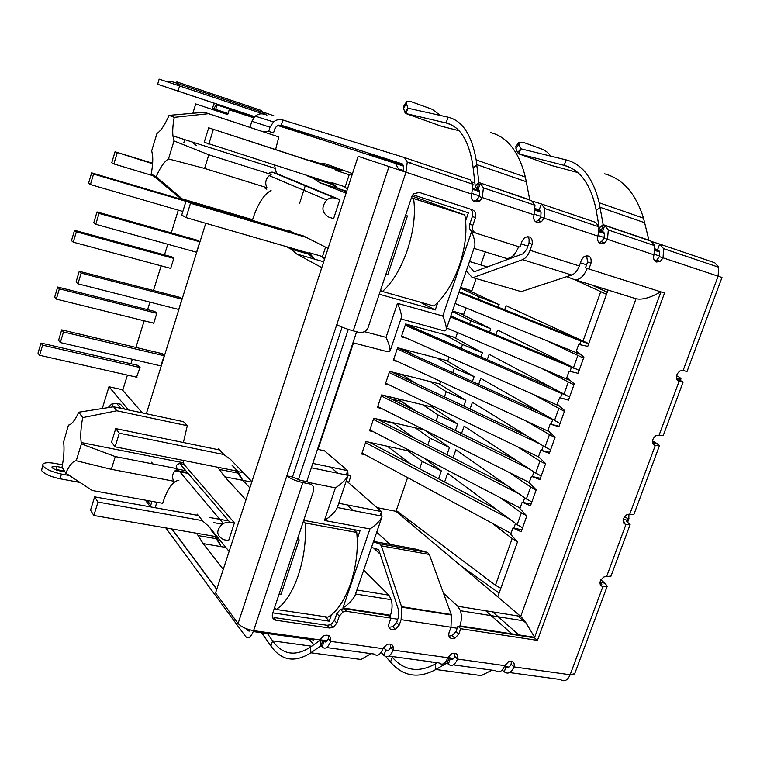 <?xml version="1.0" encoding="UTF-8"?>
<svg xmlns="http://www.w3.org/2000/svg" width="760" height="760" viewBox="0 0 760 760"><rect width="100%" height="100%" fill="white"/><g stroke="black" fill="none" stroke-linecap="round" stroke-linejoin="round"><path stroke-width="1.14" d="M473.651 277.39L522.576 259.663L571.7 275.025L521.246 291.622L472.093 277.381L466.317 270.798M487.331 266.94L469.509 261.497M468.293 265.05L473.936 271.709M474.192 271.776L523.098 253.764L526.822 249.09L529.064 242.62L529.074 238.963L527.592 236.502M571.7 275.025C574.94 273.762 577.476 270.74 579.319 265.962L581.39 260.12L584.089 256.557C589.447 254.752 591.755 256.966 590.995 263.197L588.924 269.012L664.534 293.027L537.443 640.385L460.702 628.719L458.802 634.068L454.879 638.267L452.038 638.694C449.198 637.934 448.21 635.901 449.065 632.605L450.974 627.237L451.43 615.001L429.305 554.477L427.49 552.425L414.371 548.806L373.559 541.395M346.503 611.344L344.071 608.693L388.331 615.467L390.897 618.098L346.503 611.344L342.959 611.971L339.255 616.16L336.851 623.181L333.089 627.408L329.584 628.017L276.212 620.303C272.935 619.466 271.709 617.281 272.536 613.738L313.51 491.036C314.365 487.378 313.158 485.032 309.871 483.987L302.812 482.581C295.64 480.928 290.31 478.695 286.824 475.865L336.775 324.653C340.565 326.772 346.056 328.842 353.248 330.847L360.287 332.709L365.351 331.607L367.935 328.035L411.702 196.973L413.962 193.629L419.368 192.451L472.273 209.75C475.361 211.175 476.425 213.807 475.465 217.635L472.834 225.331C471.884 229.149 472.948 231.762 476.016 233.139L519.954 247.105L522.044 241.1L524.609 237.585C530.29 235.524 532.808 237.775 532.142 244.33L530.062 250.315C528.219 255.208 525.721 258.324 522.576 259.663M472.834 225.331L469.756 224.181C468.815 227.99 469.87 230.584 472.929 231.961L475.513 232.95M469.756 224.181L472.368 216.524C473.28 213.151 472.473 210.643 469.955 208.99M473.413 201.21L476.805 199.956L479.19 196.555L479.721 191.672L478.183 189.392L480.272 183.245L483.398 187.825L482.315 197.59L479.921 201.001L474.905 202.017C471.817 200.583 470.744 197.923 471.703 194.047L358.131 156.313L215.564 592.952L238.079 623.457L286.824 475.865L292.486 477.005L342.085 327.161M302.812 482.581L253.602 630.648C246.449 629.337 241.271 626.943 238.079 623.457M309.871 483.987L307.486 481.755L300.456 480.349L292.486 477.005M276.212 620.303L274.018 617.557L327.218 625.29L330.714 624.692L334.457 620.483L336.851 613.491L339.255 616.16M344.071 608.693L340.537 609.311L336.851 613.491M588.924 269.012L585.533 267.748L587.594 261.953L586.558 255.645M449.312 636.053L452.143 635.635L456.048 631.446L457.947 626.116L534.48 637.82L660.906 291.878L534.65 637.327L524.885 621.015L520.714 616.408L457.786 606.271L460.436 610.736C461.842 615.495 461.671 620.549 459.914 625.879L459.733 626.392M534.48 637.82L537.443 640.385M457.947 626.116L460.702 628.719M373.35 541.994L379.62 543.761L381.339 545.822L401.726 607.192L401.109 619.656L399.199 625.138L395.352 629.356L392.179 629.869C389.196 629.081 388.123 626.99 388.977 623.608L390.897 618.098M389.623 627.2L392.787 626.686L396.615 622.487L398.515 617.025L398.82 610.793L378.689 549.651L371.498 547.39M165.822 527.924L245.603 636.481C248.349 639.226 251.019 637.288 253.602 630.648L319.903 639.892L323.703 635.645C328.966 634.267 331.274 636.186 330.628 641.383C328.026 647.814 325.195 649.667 322.145 646.95L324.035 641.411C325.565 642.751 326.971 641.82 328.272 638.619L328.424 635.379M326.667 647.567L374.158 654.056C377.387 656.754 380.323 654.958 382.945 648.679L386.849 644.423C391.77 643.264 393.87 645.154 393.148 650.094L390.602 647.358L390.773 644.119M388.901 656.07L439.033 662.929C442.367 665.579 445.303 663.841 447.82 657.713L451.81 653.476C456.389 652.507 458.289 654.369 457.501 659.062C454.869 665.152 451.81 666.862 448.315 664.192L450.186 658.948C451.934 660.26 453.463 659.404 454.774 656.364L454.974 653.153M453.349 664.886L495.368 670.633C499.006 673.274 502.142 671.612 504.782 665.656L508.82 661.447C513.114 660.62 514.852 662.444 514.017 666.938L511.138 664.278L511.366 661.124M600.039 581.903L605.264 583.414L607.154 586.397L602.784 586.862C598.728 584.155 599.146 580.83 604.038 576.897L611.002 576.052M623.333 518.861L627.095 520.362L626.411 521.142L630.097 524.675L625.879 524.647C621.899 521.901 622.26 518.548 626.962 514.577L633.897 514.453L659.404 445.825L655.225 445.597C651.329 442.805 651.633 439.394 656.127 435.385L663.328 435.271M676.466 378.356L679.411 379.411L678.908 379.677L683.107 382.062L679.088 381.311C675.26 378.47 675.517 375.022 679.858 370.975L683.097 370.5L687.031 371.507L721.981 277.485L718.105 276.184L718.713 267.254L714.761 262.751L659.661 244.065L663.584 248.644L663.053 257.839L660.269 261.411L656.459 262.01C653.837 260.765 653.011 258.362 653.989 254.809L654.711 245.651L650.959 241.119L604.722 225.445L608.313 229.986L607.496 239.314L604.817 242.858L600.656 243.57C597.892 242.269 596.999 239.789 597.968 236.141L598.984 226.841L595.593 222.347L541.31 203.936L544.834 208.563L544.084 218.177L541.538 221.663L536.959 222.518C534.024 221.15 533.045 218.585 534.014 214.823L534.973 205.228L531.658 200.668L478.904 182.514L475.247 186.152L476.919 188.993L479.009 182.856M654.816 260.937L656.678 260.205L659.452 256.642L718.105 276.184L683.097 370.5M599.051 242.582L601.359 241.699L604.029 238.165L604.438 233.5L602.661 231.239L604.722 225.445L603.145 224.646L599.269 227.962L601.236 230.784L603.297 224.998M535.401 221.625L538.241 220.561L540.778 217.084L597.968 236.141M478.183 189.392L476.919 188.993M407.816 108.177L404.909 112.376L406.03 113.601L407.816 108.177L448.039 117.173C462.346 120.574 471.732 134.824 476.168 159.923L478.904 182.514L530.167 200.203M602.661 231.239L601.236 230.784M520.733 148.77L517.655 152.665L518.957 153.919L520.733 148.77L566.105 159.885C582.188 164.017 593.208 178.305 599.174 202.749L603.145 224.646L649.353 240.607M529.758 199.756L525.369 177.052C518.947 151.743 507.367 136.914 490.627 132.582M648.917 240.169L643.511 218.186C635.835 193.582 622.896 178.799 604.684 173.84M526.357 181.754L476.815 164.597L473.195 168.264L475.247 186.152M644.708 222.737L600.077 207.28L596.248 210.625L599.269 227.962M473.195 168.264L472.549 163.447C468.388 139.802 459.572 126.302 446.101 122.949L448.039 117.173M596.248 210.625L595.317 205.95C589.722 182.923 579.348 169.394 564.186 165.347L566.105 159.885M451.183 124.773L446.101 122.949L406.03 113.601L441.398 126.227L459.04 130.71M569.933 167.409L564.186 165.347L518.957 153.919L551.2 165.423L577.714 172.511M440.448 115.482L432.202 109.316L411.54 101.821C408.661 100.852 406.885 101.004 406.22 102.267L407.683 107.977L408.975 108.433M550.496 156.056L550.42 155.914C548.596 152.978 545.765 150.708 541.918 149.102L523.07 142.262L518.605 142.652L520.553 148.552L522.044 149.083M403.731 106.219L403.522 108.281L404.909 112.376M516.068 146.262L515.917 148.608L517.655 152.665M677.274 380.085L676.932 379.572M676.476 375.649C680.295 377.625 681.701 378.851 680.703 379.325L679.411 379.411M653.942 443.773L652.869 442.605L657.163 443.678L659.404 445.825M629.764 514.188L655.225 445.597L653.714 444.78M600.827 579.842L605.264 583.414M574.712 673.692L570.152 674.766L602.784 586.862L600.39 585.105M601.844 584.202L600.942 582.635L600.219 584.582M652.498 442.387L652.678 443.118M652.46 440.847L657.163 443.678M623.447 522.671L624.72 522.538L623.048 520.923M627.095 520.362L628.814 518.823L627.627 522.006M628.938 514.102L628.814 518.823L624.216 517M491.995 670.168L481.308 675.592L435.869 669.512L446.975 662.995L448.315 664.192M452.675 659.29L450.186 658.948L449.094 657.789L447.222 663.033M446.699 660.307L447.222 663.024M435.337 663.964L435.869 669.512C418.237 678.975 403.113 676.505 390.516 662.083L392.226 657.2C404.215 670.823 418.589 673.075 435.337 663.964L437.447 662.711M385.805 656.583L390.516 662.083M430.673 661.789L431.462 662.558M391.562 656.44L392.226 657.2M371.041 653.628L361.019 659.49L310.859 652.783L321.024 645.725L322.145 646.95M326.268 641.725L324.035 641.411L323.104 640.224L321.024 645.725L320.729 639.872L327.18 640.794L323.085 640.205M310.593 646.988L310.859 652.783C294.766 663.033 281.438 660.782 270.883 646.01L272.602 640.88C282.644 654.825 295.298 656.858 310.593 646.988L320.729 639.872M261.601 632.738L270.883 646.01M309.12 639.341L313.851 644.698M267.406 633.545L272.602 640.88L311.695 646.218M471.703 194.047L473.005 184.309L470.108 179.806L404.443 157.538L407.246 162.118L473.005 184.309M540.778 217.084L541.053 212.239L539.22 209.912L541.31 203.936L532.788 201.257M659.452 256.642L659.632 252.016L657.609 249.717L659.661 244.065L652.108 241.661M393.481 647.767L390.602 647.358C389.177 650.465 387.581 651.339 385.814 650L383.933 655.395L381.092 652.45M447.82 657.713L393.148 650.094C390.402 656.336 387.334 658.103 383.933 655.395M353.248 330.847L405.992 172.149L407.246 162.118M249.983 127.348L251.892 121.248L269.999 127.224L273.486 121.942C276.383 119.633 279.528 118.987 282.91 120.013L404.443 157.538M282.91 120.013L281.257 125.219L402.344 163.903L403.721 166.174L403.104 171.19M269.999 127.224L268.698 131.357L273.505 132.952L274.816 128.829L276.573 126.169L281.257 125.219M268.698 131.357L263.501 131.822M264.394 114.294C261.108 113.297 258.058 113.914 255.255 116.147L251.892 121.248M157.624 84.236L159.163 79.126L263.948 114.152M260.138 112.984L259.834 113.962M239.875 111.872L157.614 84.246L254.676 116.669M403.693 165.984L367.983 153.986L403.541 165.347M473.024 188.527L479.398 190.589M535.23 208.62L539.22 209.912M472.445 182.229L474.886 183.008M535.183 209.351L540.597 211.1M535.125 209.95L540.939 211.84M599.193 230.755L603.943 232.294M655.091 248.9L657.609 249.717M598.091 224.475L598.7 224.675M599.136 231.353L604.295 233.025M655.072 249.517L659.043 250.809M254.638 116.707L167.038 87.39L254.59 116.755M254.458 116.888L239.837 111.986M254.41 116.945L248.491 115.045L247.228 115.681M541.063 212.258L535.087 210.263L541.053 212.239M215.678 109.373L228.057 113.496L215.678 109.373L217.037 104.984L216.439 104.794L235.685 110.466M511.138 664.278C509.722 667.213 508.031 668.031 506.084 666.71L504.222 671.84L502.217 670.035M509.637 672.581L560.433 679.525C564.271 682.138 567.511 680.551 570.152 674.766L514.017 666.938C511.271 672.856 508.003 674.49 504.222 671.84M383.439 647.567L385.814 650L388.369 650.351M312.94 638.922L313.756 639.986L253.27 631.579M250.467 630.031L247.494 630.771L249.546 631.056M171.741 528.95L216.723 589.408M245.822 628.52L247.494 630.771M150.309 506.853L151.876 501.334M156.702 502.208L155.306 507.747M69.53 475.541L61.455 474.05C51.993 471.988 45.857 469.252 43.025 465.842L42.902 464.18C44.337 462.526 48.364 462.279 54.976 463.419L62.462 464.835M80.237 482.495L60.021 478.781C50.559 476.738 44.422 473.993 41.6 470.554L42.712 464.797M504.811 665.579L506.084 666.71L508.848 667.1M62.31 467.571L56.876 466.545L52.032 466.858C52.079 468.331 54.568 469.661 59.498 470.829L64.961 471.846M228.057 113.496L213.684 108.718L216.439 104.794M212.287 108.252L214.386 103.331M245.584 114L217.037 104.984M262.409 111.891L273.819 115.748M124.573 409.108L120.469 404.206L116.698 403.398L111.539 404.13L107.958 407.769M183.141 460.37L183.958 464.36L179.683 463.514C175.883 464.683 175.227 466.431 177.726 468.777L115.273 456.579L81.386 443.916L81.177 442.529C80.341 435.689 80.845 427.386 82.697 417.61L116.859 410.78L113.582 406.771L78.745 412.214C75.059 420.299 71.63 424.593 68.447 425.115L63.621 442.006C64.467 448.685 63.935 457.055 62.035 467.134L65.769 473.147C69.407 465.205 72.903 461.073 76.247 460.74L81.386 443.916M116.859 410.78L187.292 425.714L183.398 442.519M271.063 190.523C264.052 194.17 258.039 203.461 253.023 218.376L252.615 219.688L182.229 198.873L156.132 176.728L151.192 174.059L178.296 196.669L182.229 198.873M178.875 480.339C173.014 480.966 167.751 488.205 163.077 502.065L162.697 503.3L92.264 490.504L65.769 473.147M274.512 165.119L276.488 173.46L272.223 172.111C268.594 172.358 268.242 173.137 271.177 174.439L208.82 154.784L173.993 140.923L172.928 135.879C172.434 130.815 172.871 124.64 174.23 117.353L208.516 113.696L278.844 136.952L204.298 112.243L169.052 115.377C164.901 124.849 160.864 130.891 156.95 133.494L151.696 150.812L152.551 155.049C153.073 160.123 152.618 166.459 151.192 174.059M278.844 136.952L275.585 149.568M122.873 389.823L108.965 386.755L102.22 408.747M253.707 117.762L229.188 109.868L227.715 114.589L195.719 103.939L192.84 113.344M184.766 139.641L183.749 142.956M346.104 193.154L319.817 182.695L313.671 178.514L306.204 175.237M310.773 161.016L311.001 160.303L318.649 163.086L325.869 163.97L352.488 173.593M277.647 125.476L395.447 163.419L398.933 169.803M227.715 114.589L195.719 103.939M210.739 207.309L210.53 208.002M205.751 223.298L146.338 413.753M128.516 409.953L108.965 386.755M155.363 506.616L156.341 507.936M172.016 528.998L216.799 589.171M223.259 569.401L203.167 543.6L196.669 533.254M196.916 515.214L197.258 514.159L203.129 521.417L208.743 526.347L229.121 551.447M245.955 499.89L224.751 476.824L217.74 467.257M217.996 449.635L218.32 448.637L224.513 455.097L230.413 459.296L251.911 481.64M298.357 479.816L348.27 329.384M321.784 267.634L296.761 254.03L290.928 249.08L286.368 246.62M288.287 230.973L288.534 230.195L295.82 233.89L302.717 235.6L328.063 248.397M152.959 463.942L151.563 462.194M187.292 425.714L183.493 421.676L113.582 406.771M183.958 464.36L234.403 522.889L228.636 540.578L223.962 539.771C216.011 535.762 215.745 530.271 223.164 523.288L229.729 522.053L234.403 522.889M276.488 173.46L339.805 199.605L333.602 218.633L328.947 217.208C321.746 212.905 321.014 207.148 326.743 199.965C329.374 197.913 332.177 197.305 335.151 198.141L339.805 199.605M457.178 628.264L450.946 627.313M397.746 619.229L390.868 618.184M373.635 548.017L380.18 554.183M410.324 521.113L406.837 520.438M586.577 264.812L580.422 262.846M527.877 246.078L521.065 243.903M412.87 194.769L468.378 212.819L465.633 220.865M437.855 302.366L435.271 309.956L379.231 294.215M303.724 520.343L360.022 530.746L357.219 538.964M331.369 614.821L329.203 621.176L272.821 612.873M306.755 481.612L356.63 331.74M389.87 617.053L390.498 615.239C392.274 609.757 392.54 604.58 391.305 599.707L388.882 595.165L363.707 570.123M313.671 178.514L331.436 184.177L337.744 188.394L319.817 182.695M405.602 215.232L407.436 215.954L405.565 215.355M347.32 189.43L344.47 186.656L331.93 182.647L337.744 188.394L346.522 191.871M386.023 273.856L387.904 274.398L407.436 215.954M304.266 236.388L295.82 233.89M324.71 258.666L323.437 258.295M304.038 251.731L308.702 254.21L290.928 249.08M308.702 254.21L314.706 259.188L296.761 254.03M324.453 259.464L321.746 256.338L309.197 252.709L314.706 259.188L323.703 261.782M420.052 302.109L435.271 309.956M235.505 470.782L237.68 473.072L219.849 469.537M237.68 473.072L242.744 480.339L224.751 476.824M297.702 538.365L299.183 539.923L297.293 539.591M231.828 465.025L238.146 471.637L242.744 480.339L249.878 487.872M279.138 593.95L281.029 594.244L299.183 539.923M214.443 536.322L216.372 538.707L198.541 535.648M216.372 538.707L221.169 546.649L203.167 543.6M210.833 529.9L216.828 537.301L221.169 546.649L225.872 547.438M325.337 616.759L329.203 621.176M305.254 185.773L299.601 203.347M341.069 169.47L336.404 168.872L318.649 163.086M323.779 180.851L306.109 175.531M323.694 181.136L331.436 184.177M192.071 141.968L196.222 145.416M413.582 382.346L408.661 379.202L404.956 378.271M414.523 410.4L401.147 401.29L391.01 398.848M393.642 423.263L378.394 419.748M346.826 504.839L353.087 510.558M376.722 532.161L390.108 544.407M443.46 593.17L457.786 606.271M348.099 475.532L350.863 476.102L348.602 482.78M376.998 507.623L395.998 511.328L407.597 477.612M460.608 287.46L471.903 290.776L476.244 278.16M480.795 264.945L485.298 251.864M474.012 248.358L505.714 258.219C510.682 259.236 514.995 255.398 518.653 246.686M587.261 268.394C583.604 276.858 579.149 280.535 573.876 279.423L566.798 276.64M515.575 256.538L513.247 255.616M390.498 615.239L342.94 607.952L369.949 528.95L324.444 520.476L335.416 487.853C341.563 483.93 345.781 479.835 348.07 475.579L347.709 470.668L324.501 450.794L317.509 449.302M324.444 520.476C330.581 516.524 334.808 512.364 337.136 508.003L337.716 506.303M369.949 528.95C375.697 525.217 379.687 521.227 381.928 516.99L381.51 511.575L338.732 503.262M342.94 607.952C348.669 604.162 352.688 600.02 354.996 595.536L355.604 593.769M660.725 291.821C650.38 297.787 642.143 300.095 636.006 298.747L520.714 616.408L497.752 596.818L499.101 593.066L460.57 565.582L497.752 596.818M365.056 331.816L386.033 337.354L397.47 303.344L442.757 315.989L471.637 231.505C474.154 237.671 475.219 242.478 474.838 245.936L474.458 247.038M442.757 315.989C445.312 321.908 446.462 326.391 446.215 329.441L445.635 330.685L444.334 330.913L400.909 318.934M397.47 303.344C400.273 309.624 401.594 314.317 401.432 317.395L401.118 318.316M386.033 337.354C388.854 343.539 390.203 348.089 390.089 351.006L387.78 351.785L352.963 342.769M238.146 471.637L243.276 472.663M216.828 537.301L217.768 537.462M330.724 467.134L337.649 473.195M346.322 480.776L381.51 511.575L380.076 515.755M342.332 169.927L335.91 170.401L348.441 174.477L352.288 174.22M76.247 460.74L111.33 469.319L173.774 481.213C171.304 476.491 172.52 472.397 177.422 468.93L177.726 468.777M82.697 417.61L78.745 412.214M156.132 176.728C160.236 167.409 164.359 161.481 168.492 158.925L173.993 140.923M174.23 117.353L169.052 115.377M168.492 158.925L204.592 168.416L266.959 187.73C264.793 183.236 265.553 179.208 269.23 175.655L271.177 174.439M265.098 187.159C263.844 187.292 264.413 187.967 266.788 189.202M466.003 307.933L463.818 314.26L452.513 311.068M457.52 332.576L455.781 337.63L405.64 323.998L401.308 336.822L406.799 338.285M449.084 357.086L447.783 360.867L397.613 347.757L393.3 360.515L398.183 361.76M440.695 381.453L439.822 383.99L389.623 371.383L385.329 384.075L389.766 385.168M432.354 405.697L431.908 406.99L381.672 394.896L377.406 407.512L381.491 408.481M424.061 429.799L373.777 418.276L369.531 430.825L373.331 431.69M411.711 451.639L365.911 441.531L361.694 454.024L365.265 454.793M395.998 511.328L460.57 565.582M521.854 529.777L512.924 528.01L510.663 534.299L517.494 541.889L499.101 593.066M353.476 342.902L318.022 449.407M591.422 284.876L607.24 292.22L587.774 346.36L578.702 344.441L576.346 350.997L583.965 356.962L578.084 373.331L569.135 371.137L566.798 377.653L574.294 383.857L568.452 400.13L559.626 397.68L557.298 404.159L564.689 410.599L558.875 426.769L550.173 424.051L547.865 430.492L555.133 437.171L549.356 453.245L540.778 450.272L538.479 456.674L545.642 463.59L539.894 479.57L531.439 476.339L529.15 482.704L536.199 489.848L530.489 505.733L522.149 502.246L519.887 508.573L526.822 515.945L521.151 531.734L512.924 528.01M608.019 290.044L607.24 292.21L594.054 285.694M337.744 188.394L346.721 191.254M242.744 480.339L251.759 482.106M115.273 456.579L111.33 469.319M208.82 154.784L204.592 168.416M204.298 112.243L208.516 113.696M568.508 399.969L559.626 397.68M559.065 426.236L550.173 424.051M549.679 452.352L540.778 450.272M540.35 478.315L531.439 476.339M531.069 504.117L522.149 502.246M181.839 198.655L181.602 199.434M178.296 210.149L171.285 232.873M167.78 244.255L164.502 254.876M161.12 265.82L153.501 290.519M149.919 302.128L147.601 309.652M144.162 320.796L135.945 347.434M132.297 359.271L130.919 363.755M127.414 375.108L122.73 390.288L142.357 412.908M160.74 365.864L164.359 355.556L161.785 353.552M136.572 377.178L140.049 367.346L137.731 365.322M154.413 311.363L156.845 313.11L153.653 323.418L153.235 323.038M189.63 201.827L188.413 201.438M195.947 252.063L196.526 252.444L199.927 241.547L197.115 240.16M170.05 268.213L170.611 268.631L173.84 258.21L171.314 256.738M178.267 309.339L178.676 309.672L182.03 298.917L179.341 297.217M606.489 294.291L574.512 279.623M500.811 588.306L495.434 585.238L396.273 510.52M573.961 384.807L541.357 368.286M495.928 334.808L497.581 330.087L579.12 370.433M583.547 358.112L548.321 341.468M504.649 309.795L506.065 305.748L588.753 343.653M465.025 288.752L499.149 304.617L498.237 307.24M459.448 313.025L490.751 328.757L489.573 332.158M453.036 336.88L482.41 352.754L480.947 356.944M446.167 360.449L474.107 376.627L472.378 381.587M439.052 383.8L465.842 400.377L463.856 406.096M431.775 406.961L457.634 423.994L455.382 430.464M424.507 430.027L449.464 447.488L446.947 454.698M424.147 458.109L441.332 470.858L438.567 478.809M517.038 541.376L512.192 538.508L491.948 523.089M444.619 482.001L447.63 473.356L517.151 524.694L522.567 527.772M526.718 515.831L521.398 512.848L500.479 497.8M453.055 457.815L455.848 449.796L526.376 498.95L531.857 501.942M536.151 489.991L530.651 487.046L508.953 472.33M461.529 433.485L464.103 426.113L535.667 473.062L541.196 475.959M545.519 463.923L539.961 461.082L517.361 446.671M470.06 409.022L472.406 402.306L545.005 447.022L550.591 449.815M554.942 437.712L525.635 420.802M478.638 384.427L480.748 378.356L560.044 423.51M564.423 411.34L533.681 394.687M487.264 359.689L489.145 354.284L569.553 397.052M410.599 464.018L387.429 446.281M441.332 470.858L422.151 461.424L419.615 468.777M407.987 450.822L422.151 461.424M413.639 437.722L392.815 422.665M449.464 447.488L430.141 438.283L427.832 444.952M415.406 427.88L430.141 438.283M415.549 410.903L397.698 398.753M457.634 423.994L438.168 415.017L436.107 421.002M422.778 404.795L438.168 415.017M415.91 383.448L401.859 374.462M465.842 400.377L446.243 391.628L444.419 396.91M430.065 381.539L446.243 391.628M414.077 355.129L404.985 349.685M474.107 376.627L454.356 368.115L452.779 372.695M437.19 358.102L454.356 368.115M409.013 325.631L406.514 324.235M482.41 352.754L462.517 344.479L461.187 348.337M444.077 334.447L462.517 344.479M490.751 328.757L470.725 320.71L469.642 323.855M452.38 311.448L470.725 320.71M499.149 304.617L478.971 296.818L478.144 299.231M460.38 288.135L478.971 296.818M156.788 313.291L59.365 288.848L56.316 299.098L153.729 323.161M56.316 299.098L54.634 297.236L57.665 287.033L59.365 288.848M57.665 287.033L155.002 311.505M377.72 406.59L529.236 482.486M533.966 471.95L532.323 476.539M381.283 396.045L529.577 469.072M384.161 395.485L516.448 460.455M198.218 240.473L97.023 211.935L93.784 222.737L95.779 224.276L196.593 252.244M199.851 241.803L99.037 213.408L97.023 211.935M99.037 213.408L95.779 224.276M401.594 335.967L559.464 406.049M563.131 394.07L562.029 393.651L560.51 397.908M558.039 404.795L557.821 405.412M405.213 325.261L562.029 393.651M405.593 324.14L549.869 386.935M152.627 163.267L115.035 151.781L111.758 162.735L113.867 163.932L153.311 175.807M152.599 163.742L115.035 151.781M117.173 152.921L113.867 163.932M455.107 303.497L580.839 354.512M588.696 343.815L580.878 341.088L579.605 344.631M577.106 351.595L576.602 352.991M458.907 292.41L580.878 341.088M459.163 291.659L578.645 339.283M164.293 355.775L63.498 331.987L60.325 342.57L161.12 365.959M60.325 342.57L58.548 340.394L61.703 329.868L63.498 331.987M61.703 329.868L162.431 353.704M369.854 429.875L520.087 508.003M524.704 497.791L523.042 502.436M373.397 419.387L519.241 493.981M376.931 419.007L506.331 484.984M173.784 258.4L76.352 231.819L73.264 242.193L170.686 268.394M73.264 242.193L71.478 240.635L74.546 230.309L76.352 231.819M74.546 230.309L172.064 256.947M393.594 359.632L549.1 431.632M552.653 419.805L551.057 424.27M397.195 348.983L551.617 419.206M398.107 347.88L538.004 411.369M139.992 367.517L42.598 345.154L39.587 355.272L136.98 377.264M39.587 355.272L38 353.124L40.992 343.055L42.598 345.154M40.992 343.055L138.215 365.437M362.016 453.045L511.005 533.368M515.498 523.469L513.808 528.181M365.55 442.615L509.2 518.823M369.635 442.349L496.498 509.438M181.953 299.155L81.149 273.087L77.938 283.812L178.743 309.462M77.938 283.812L76.057 281.96L79.249 271.291L81.149 273.087M79.249 271.291L180.139 297.426M385.633 383.173L538.85 457.026M543.286 445.958L541.661 450.48M389.224 372.571L540.322 444.125M391.238 371.792L526.956 435.898M185.962 201.333L93.556 174.049L90.43 184.566L182.827 211.47M90.43 184.566L88.53 183.312L91.646 172.852L93.556 174.049M91.646 172.852L189.544 201.77M575.406 368.885L450.499 316.948M450.822 316.008L563.075 362.795M571.425 367.45L570.028 371.355M567.549 378.271L567.188 379.287L446.719 327.978M567.188 379.287L570.038 380.332M411.464 197.666L413.582 198.531C415.701 213.598 413.697 230.584 407.578 249.508C401.042 268.251 392.673 282.245 382.47 291.498L380.484 290.453M382.47 291.498L433.855 306.005C444.401 297.103 452.931 283.499 459.448 265.183C465.528 246.696 467.333 230.005 464.854 215.127L413.563 198.436M412.081 196.032L464.835 215.032M351.443 174.277L352.184 174.524M333.127 183.834L204.212 142.262L208.686 127.803L338.39 170.221M347.624 188.48L345.695 187.843M350.949 174.306L352.127 174.695M338.941 170.173L208.686 127.803M324.976 257.868L322.335 257.022L325.574 247.133M292.572 232.246L186.133 200.792L190.513 203.243L306.261 237.395M309.776 253.384L186.067 217.607L181.735 215.023L186.133 200.792M208.81 144.143L213.322 129.542M190.513 203.243L186.067 217.607M303.42 521.227L305.121 522.947C306.327 540.028 304.076 557.422 298.357 575.12C292.324 592.429 284.943 603.867 276.212 609.463L274.616 607.496M276.212 609.463L327.911 617.149C336.993 611.753 344.555 600.581 350.588 583.651C356.278 566.323 358.34 549.252 356.753 532.447L305.121 522.947M353.713 529.587L356.753 532.447M237.756 471.228L115.102 446.842L111.558 442.13L115.729 428.611L119.32 433.2L224 454.565M219.583 449.958L115.729 428.611M198.312 515.47L94.639 496.859L98.002 502.065L202.502 520.647M213.835 522.661L221.929 524.096M228.769 520.933L209.56 517.484M216.296 536.645L93.841 515.489L90.526 510.169L94.639 496.859M115.102 446.842L119.32 433.2M98.002 502.065L93.841 515.489M530.062 250.315L579.319 265.962M528.903 243.133L532.142 244.33M472.368 216.524L475.465 217.635M389.006 166.506L336.775 324.653M327.218 625.29L329.584 628.017M334.457 620.483L336.851 623.181M587.594 261.953L590.995 263.197M456.048 631.446L458.802 634.068M451.259 614.517L401.574 606.698M429.305 554.477L381.339 545.822M427.49 552.425L379.62 543.761M450.974 627.237L401.109 619.656M399.199 625.138L396.615 622.487M328.272 638.619L330.628 641.383L382.945 648.679M454.774 656.364L457.501 659.062L504.782 665.656M606.603 576.555L625.879 524.647L623.827 523.317M659.176 434.948L679.088 381.311L678.11 380.865M653.989 254.809L604.029 238.165M534.014 214.823L479.19 196.555M406.277 103.882L403.522 108.281M518.804 144.505L515.917 148.608M680.238 380.313L680.589 379.373L676.371 377.853M623.314 522.319L623.675 521.332M453.653 658.426L449.094 657.789M453.673 658.407L449.074 657.77M179.636 85.823L178.059 90.981M410.666 163.267L410.865 162.668M421.059 166.031L420.84 166.706M328.5 141.854L278.587 125.134M254.344 117.011L248.491 115.045M177.783 85.196L176.852 81.899L261.392 110.513L262.504 112.28L266.883 115.33M262.618 113.743L262.504 112.28L177.745 83.638C173.09 81.681 169.375 80.969 166.601 81.481M150.708 505.058L147.345 500.507M150.318 506.825L145.416 500.156M156.075 507.889L155.325 506.872M60.021 478.781L61.455 474.05M174.971 470.839L188.138 473.404M56.876 466.545L56.354 470.003M64.79 471.57L56.667 470.06M177.241 469.034L185.839 470.715M116.698 403.398L120.764 408.3M526.88 623.751L517.74 615.933M511.756 633.821L485.735 610.774M275.548 620.16L276.174 620.255M335.416 487.853L308.18 482.401M471.637 231.505L472.311 231.724M534.65 637.327L459.914 625.879M395.447 163.419L403.731 166.193M472.91 189.401L479.731 191.691M599.089 231.724L604.438 233.519M655.006 250.477L659.642 252.035M179.683 463.514L229.729 522.053M272.223 172.111L335.151 198.141M346.256 474.962L347.709 470.668L312.816 463.41M388.882 595.165L356.896 590.007M574.589 279.642L636.006 298.747M406.514 350.597L406.191 351.548M398.687 373.663L398.212 375.088M390.754 397.081L390.269 398.487M573.372 367.945L577.771 355.67M582.939 341.269L600.666 291.849M495.434 585.238L512.192 538.508M517.151 524.694L521.398 512.848M526.376 498.95L530.651 487.046M535.667 473.062L539.961 461.082M545.005 447.022L549.328 434.967M554.41 420.822L558.752 408.69M563.863 394.459L568.233 382.261M345.097 187.264L349.286 174.42M333.089 627.408L330.714 624.692M340.537 609.311L342.959 611.971M452.143 635.635L454.879 638.267M451.43 615.001L401.726 607.192M392.787 626.686L395.352 629.356M656.678 260.205L660.269 261.411M601.359 241.699L604.817 242.858M538.241 220.561L541.538 221.663M476.805 199.956L479.921 201.001M529.767 199.794L478.904 182.542M648.936 240.207L603.145 224.684M525.369 177.052L476.168 159.923M643.511 218.186L599.174 202.749M406.22 102.267L403.465 106.656M518.605 142.652L515.726 146.756M534.973 205.228L483.398 187.825M654.711 245.651L608.313 229.986M663.271 435.423L683.107 382.062M680.323 380.351L680.703 379.325M630.097 524.675L610.897 576.327M628.976 518.643L627.703 522.063M607.154 586.397L574.579 674.053M663.584 248.644L718.713 267.254M544.834 208.563L598.984 226.841M273.486 121.942L255.255 116.147M64.486 471.086L54.112 469.072M52.032 467.438L52.032 466.858M187.473 472.625L175.512 470.298M111.539 404.13L113.715 406.799M183.578 462.811L81.177 442.529M274.911 168.311L172.928 135.879M518.833 634.904L492.651 611.885M659.623 256.044L654.189 254.23M604.228 237.557L598.186 235.543M540.958 216.448L534.214 214.196M479.389 195.909L471.922 193.42M403.303 170.525L398.848 169.034M311.363 467.78L348.175 475.361M337.136 508.003L348.07 475.579M382.251 516.173L337.335 507.528M354.996 595.536L381.928 516.99M391.305 599.707L355.547 594.006M524.885 621.015L460.436 610.736M446.215 329.441L474.838 245.936M390.089 351.006L401.432 317.395M177.422 468.93L223.164 523.288M269.23 175.655L326.743 199.965M413.582 198.531L464.854 215.127"/></g></svg>

